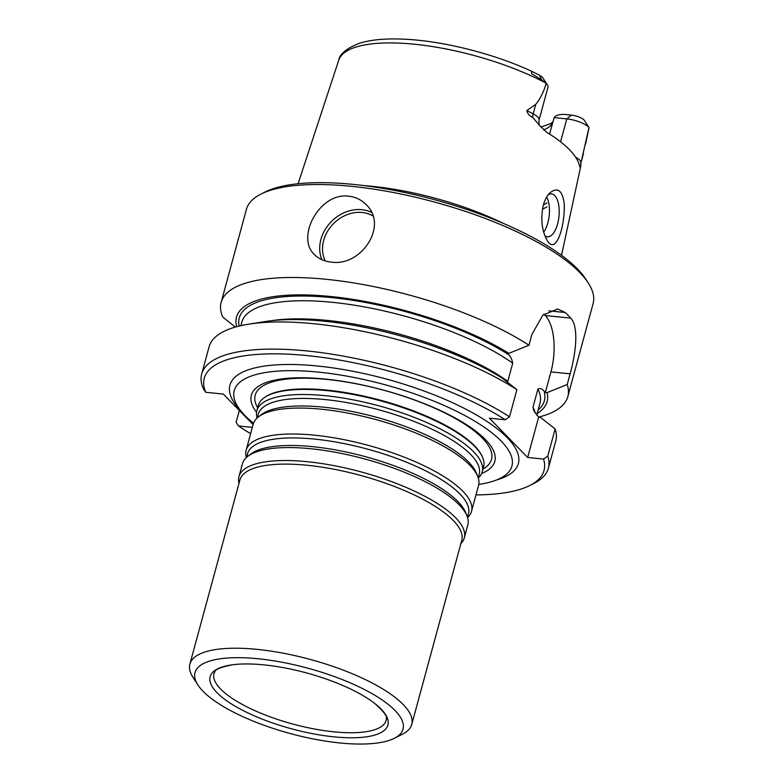 <?xml version="1.0" encoding="UTF-8"?>
<svg xmlns="http://www.w3.org/2000/svg" width="783" height="783" viewBox="0 0 783 783"><rect width="100%" height="100%" fill="white"/><g stroke="black" fill="none" stroke-linecap="round" stroke-linejoin="round"><path stroke-width="1.17" d="M253.516 423.221A143.886 45.179 15.2 0 1 233.716 394.456A143.886 45.179 15.2 0 1 318.348 372.111A143.886 45.179 15.2 0 1 459.494 412.739A143.886 45.179 15.2 0 1 510.408 469.634A143.886 45.179 15.2 0 1 478.775 484.423M539.507 75.197L531.637 71.282L531.569 73.641L541.591 79.788L539.507 75.197L542.247 77.067A9.915 3.112 15.2 0 1 542.59 77.507L547.542 85.151A17.099 5.373 15.2 0 1 548.002 87.119L539.066 120.034A17.099 5.373 -164.8 0 0 533.174 113.878L535.778 104.325C540.368 98.58 543.823 91.66 546.113 83.575A17.099 5.373 15.2 0 1 547.542 85.151M584.441 120.504L583.805 119.75A9.915 3.112 -164.8 0 0 571.336 115.121L564.044 114.387C558.876 114.357 555.578 115.444 554.158 117.626L549.568 134.079M580.634 166.603C580.634 167.66 580.252 167.425 579.489 165.898A132.033 41.46 -164.8 0 0 546.857 132.386L539.771 125.662L532.665 117.342C529.484 115.982 527.527 113.721 526.812 110.55L535.778 104.325M588.816 128.295L580.624 164.44M584.441 120.513L589.08 127.658A17.099 5.373 -164.8 0 0 566.814 118.899L554.158 117.626M580.722 166.378L580.046 167.317M544.939 235.898A21.552 9.611 95.7 0 0 547.288 236.838A21.552 9.611 95.7 0 0 558.993 216.343A21.552 9.611 95.7 0 0 551.584 193.939A21.552 9.611 95.7 0 0 547.934 195.084M564.22 203.658C562.39 190.112 557.467 186.648 549.451 193.244C546.661 196.269 544.557 200.468 543.148 205.851C540.554 219.367 541.895 230.887 547.16 240.43C556.155 255.826 565.238 225.621 564.22 203.658M541.591 79.788L546.113 83.575M475.976 494.905A176.038 55.28 15.2 0 0 529.68 485.568A176.038 55.28 15.2 0 0 543.539 459.073L547.777 456.117L555.147 428.976L540.397 417.339L538.635 417.163L533.683 410.4L532.998 407.16L537.911 389.053C540.153 388.025 542.227 388.75 544.126 391.226L545.34 392.469L547.102 392.645A160.936 50.533 15.2 0 1 537.177 413.532M250.629 433.674A176.038 55.28 15.2 0 1 238.521 425.972L252.341 427.361M543.539 459.073L527.673 457.478L489.414 418.191L505.28 419.776A176.038 55.28 15.2 0 0 303.882 355.286A176.038 55.28 15.2 0 0 205.723 392.293L223.351 394.064L253.085 424.601M236.672 326.697A160.936 50.533 15.2 0 1 329.79 296.414A160.936 50.533 15.2 0 1 508.842 353.358L507.081 353.172L508.284 354.415C510.418 356.099 511.896 359.015 512.718 363.175L507.795 381.282A154.486 48.507 15.2 0 0 270.869 320.776M205.723 392.293L203.316 388.671A179.63 56.405 15.2 0 1 201.691 373.98L209.071 346.84A179.63 56.405 15.2 0 1 248.798 324.152L265.388 321.529A160.936 50.533 15.2 0 1 502.138 378.042L516.888 389.68L509.508 416.82L505.28 419.776M546.691 196.973A21.552 9.611 -84.3 0 1 543.686 232.13M547.102 392.645L567.225 384.502L570.132 373.824C576.014 352.673 578.921 326.736 570.738 318.113A179.63 56.405 15.2 0 0 565.267 312.495L557.721 308.991L542.815 315.177L531.872 334.527L528.965 345.205A179.63 56.405 15.2 0 0 326.168 279.296A179.63 56.405 15.2 0 0 221.149 302.365A179.63 56.405 15.2 0 0 222.773 317.066L235.301 327.079M238.521 425.972L236.114 422.35L239.344 410.488M543.911 314.179L545.262 315.559A43.114 19.213 -84.3 0 1 550.929 371.896L545.34 392.469M538.635 417.163L527.673 457.478M528.965 345.205L508.842 353.358M221.149 302.365L246.41 209.394A179.63 56.405 15.2 0 1 261.052 194.047L265.124 192.001A176.038 55.28 15.2 0 1 353.691 184.436A176.038 55.28 15.2 0 1 585.762 279.12L588.239 282.937A179.63 56.405 15.2 0 1 593.103 303.589L567.841 396.56A179.63 56.405 15.2 0 1 538.606 417.133M261.052 194.047A179.63 56.405 15.2 0 1 351.43 186.325A179.63 56.405 15.2 0 1 588.239 282.937M330.866 262.031C360.953 267.257 388.994 225.475 366.013 204.52C361.266 199.734 355.511 196.954 348.748 196.2C319.621 192.001 295.426 237.68 314.541 254.641C318.75 258.84 324.191 261.307 330.866 262.031M567.225 384.502A179.63 56.405 15.2 0 1 567.841 396.56M555.147 428.976A179.63 56.405 15.2 0 1 555.764 441.035L548.394 468.175A179.63 56.405 15.2 0 1 533.742 483.522L529.68 485.568M547.777 456.117A179.63 56.405 15.2 0 1 548.394 468.175M201.691 373.98A179.63 56.405 15.2 0 1 323.438 352.918A179.63 56.405 15.2 0 1 509.508 416.82M248.798 324.152A179.63 56.405 15.2 0 1 516.888 389.68M363.987 185.6A137.602 43.202 15.2 0 1 371.896 186.285A137.602 43.202 15.2 0 1 503.733 223.566M256.55 412.298A126.151 39.61 15.2 0 1 325.092 379.041A126.151 39.61 15.2 0 1 462.538 422.213A126.151 39.61 15.2 0 1 481.682 473.461M263.979 664.875A92.13 28.932 15.2 0 1 374.832 703.545A92.13 28.932 15.2 0 1 353.172 737.772A92.13 28.932 15.2 0 1 233.647 705.297A92.13 28.932 15.2 0 1 232.277 664.816A92.13 28.932 15.2 0 1 263.979 664.875M258.028 658.757A107.78 33.845 15.2 0 1 373.52 694.501A107.78 33.845 15.2 0 1 394.25 738.33A107.78 33.845 15.2 0 1 290.15 733.524A107.78 33.845 15.2 0 1 197.933 684.998A107.78 33.845 15.2 0 1 258.028 658.757M197.933 684.998L192.98 677.354A114.964 36.096 15.2 0 1 189.868 664.141A114.964 36.096 15.2 0 1 257.088 649.371A114.964 36.096 15.2 0 1 411.76 724.422A114.964 36.096 15.2 0 1 402.384 734.248L394.25 738.33M189.868 664.141L239.892 480.028A114.964 36.096 15.2 0 1 307.112 465.259A114.964 36.096 15.2 0 1 461.774 540.309L411.76 724.422M238.991 483.356A116.765 36.664 15.2 0 1 238.932 476.7A116.765 36.664 15.2 0 1 307.2 461.706A116.765 36.664 15.2 0 1 464.29 537.931A116.765 36.664 15.2 0 1 460.874 543.637M238.932 476.7L242.456 463.732A116.765 36.664 15.2 0 1 247.751 456.372A116.765 36.664 15.2 0 1 310.724 448.737A116.765 36.664 15.2 0 1 466.971 515.928A116.765 36.664 15.2 0 1 467.813 524.953L464.29 537.931M246.391 457.517A116.765 36.664 15.2 0 1 246.146 450.176A116.765 36.664 15.2 0 1 314.404 435.182A116.765 36.664 15.2 0 1 471.493 511.407A116.765 36.664 15.2 0 1 467.568 517.612M246.146 450.176L253.193 424.229A116.765 36.664 15.2 0 1 258.478 416.869A116.765 36.664 15.2 0 1 321.451 409.235A116.765 36.664 15.2 0 1 477.708 476.436A116.765 36.664 15.2 0 1 478.54 485.46L471.493 511.407M257.118 418.024A116.765 36.664 15.2 0 1 256.873 410.674A116.765 36.664 15.2 0 1 325.141 395.679A116.765 36.664 15.2 0 1 482.23 471.904A116.765 36.664 15.2 0 1 478.296 478.11M482.23 471.904L483.61 466.815A116.765 36.664 -164.8 0 0 482.357 456.832A116.765 36.664 -164.8 0 0 326.521 390.59A116.765 36.664 -164.8 0 0 264.38 397.607A116.765 36.664 -164.8 0 0 258.253 405.584L256.873 410.674M240.587 410.576A149.455 46.931 15.2 0 1 317.301 365.984A149.455 46.931 15.2 0 1 484.471 419.825A149.455 46.931 15.2 0 1 496.324 480.057M532.665 117.342A10.776 5.873 117.6 0 1 533.174 113.878L526.812 110.55M580.683 163.892L583.492 153.341M560.579 141.831L566.814 118.899L571.336 115.121M580.712 166.378L580.771 163.412A10.776 10.228 -168 0 1 580.898 162.884A17.099 5.373 -164.8 0 0 575.603 157.148M537.911 389.053A154.486 48.507 15.2 0 1 539.996 403.157L536.737 415.156M544.126 391.226A158.078 49.632 15.2 0 1 538.127 410.018M532.998 407.16A154.486 48.507 15.2 0 1 535.141 413.033M239.138 326.061A158.078 49.632 15.2 0 1 333.529 297.794A158.078 49.632 15.2 0 1 508.284 354.415M240.88 325.659L241.839 322.146A154.486 48.507 15.2 0 1 351.401 304.734A154.486 48.507 15.2 0 1 512.718 363.175M546.974 206.918A114.964 36.096 15.2 0 1 542.462 209.071M565.267 312.495L548.824 310.851M570.738 318.113L545.262 315.559M570.132 373.824L550.929 371.896M325.258 260.935A33.767 28.305 135.8 0 1 330.064 227.589A33.767 28.305 135.8 0 1 362.147 212.487A33.767 28.305 135.8 0 1 372.767 215.844M321.93 259.711A35.93 30.116 135.8 0 1 328.331 224.966A35.93 30.116 135.8 0 1 361.863 209.668A35.93 30.116 135.8 0 1 371.377 212.301M552.583 122.97A93.412 29.333 15.2 0 1 543.686 129.929M546.906 202.993A113.173 35.538 15.2 0 1 543.422 204.843M298.078 183.731L338.726 60.232A129.675 40.716 15.2 0 1 417.075 44.504A129.675 40.716 15.2 0 1 545.448 82.851M588.963 128.226L589.08 127.668A129.675 40.716 15.2 0 1 588.963 128.226L585.508 144.248M374.832 703.545C391.402 718.324 385.07 718.588 386.43 719.097A89.223 28.012 15.2 0 1 292.734 724.021A89.223 28.012 15.2 0 1 214.415 672.362C215.834 672.607 210.519 669.181 232.277 664.816M247.751 456.372L250.668 454.111A114.465 35.94 15.2 0 1 312.407 446.633A114.465 35.94 15.2 0 1 465.591 512.503L466.971 515.928M247.134 456.861A114.465 35.94 15.2 0 1 314.463 439.077A114.465 35.94 15.2 0 1 426.764 471.395A114.465 35.94 15.2 0 1 467.255 516.663M258.478 416.869L261.405 414.618A114.465 35.94 15.2 0 1 323.144 407.131A114.465 35.94 15.2 0 1 476.328 473.01L477.708 476.436M257.871 417.359A114.465 35.94 15.2 0 1 325.199 399.575A114.465 35.94 15.2 0 1 437.491 431.903A114.465 35.94 15.2 0 1 477.982 477.16M264.38 397.607L265.134 397.089A116.148 36.468 15.2 0 1 326.951 390.1A116.148 36.468 15.2 0 1 481.976 456L482.357 456.832M257.656 407.796A122.442 38.445 15.2 0 1 326.795 379.412A122.442 38.445 15.2 0 1 456.685 419.257A122.442 38.445 15.2 0 1 483.003 469.027M539.066 120.034C538.851 123.665 539.086 125.534 539.771 125.662M366.004 204.52L366.493 205.029M552.886 121.845L550.674 123.636L540.936 127.061M580.712 166.446L561.528 255.307M338.726 60.232C339.763 53.782 346.869 48.066 360.033 43.075C371.396 39.669 385.813 38.357 403.294 39.15C442.278 40.706 493.867 53.636 531.637 71.282"/></g></svg>

